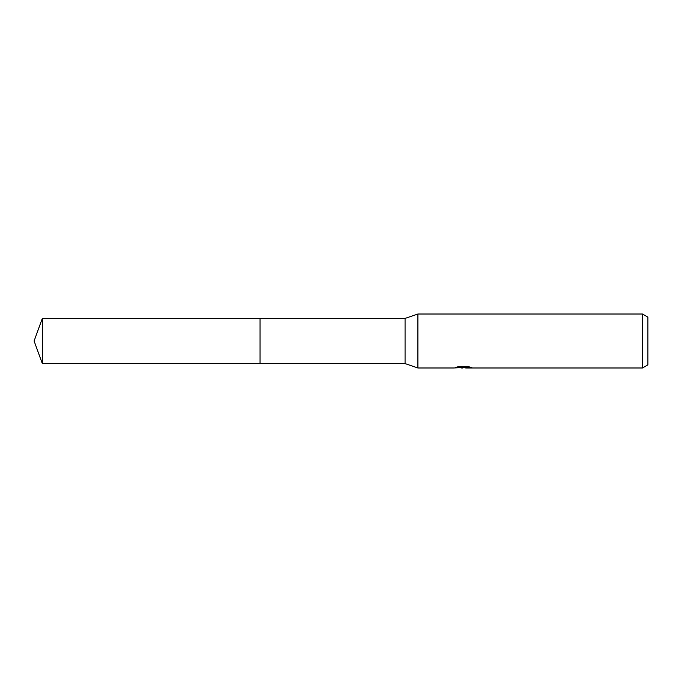 <?xml version="1.0" encoding="UTF-8"?>
<svg xmlns="http://www.w3.org/2000/svg" width="682" height="682" viewBox="0 0 682 682"><rect width="100%" height="100%" fill="white"/><g stroke="black" fill="none" stroke-linecap="round" stroke-linejoin="round"><path stroke-width="1.02" d="M458.04 366.78L463.939 366.78L463.939 367.47L453.683 367.982L417.896 367.982L405.074 363.591L260.055 363.591L260.055 318.409L405.074 318.409L417.896 314.018L642.504 314.018L647.9 317.139L647.9 364.861L642.504 367.982L465.721 367.982L465.618 367.291L468.952 366.797M405.074 363.591L405.074 318.409M417.896 367.982L417.896 314.018M465.618 367.555L459.728 367.717M462.865 367.982L461.586 367.982M642.504 367.982L642.504 314.018M463.939 367.47L455.312 367.47L458.125 366.763L468.764 366.763L471.85 367.547L465.618 367.965M42.327 363.6L42.327 318.4L260.055 318.4L260.055 363.6L42.327 363.6L34.1 341L42.327 318.4M463.939 367.308L465.618 367.308"/></g></svg>
